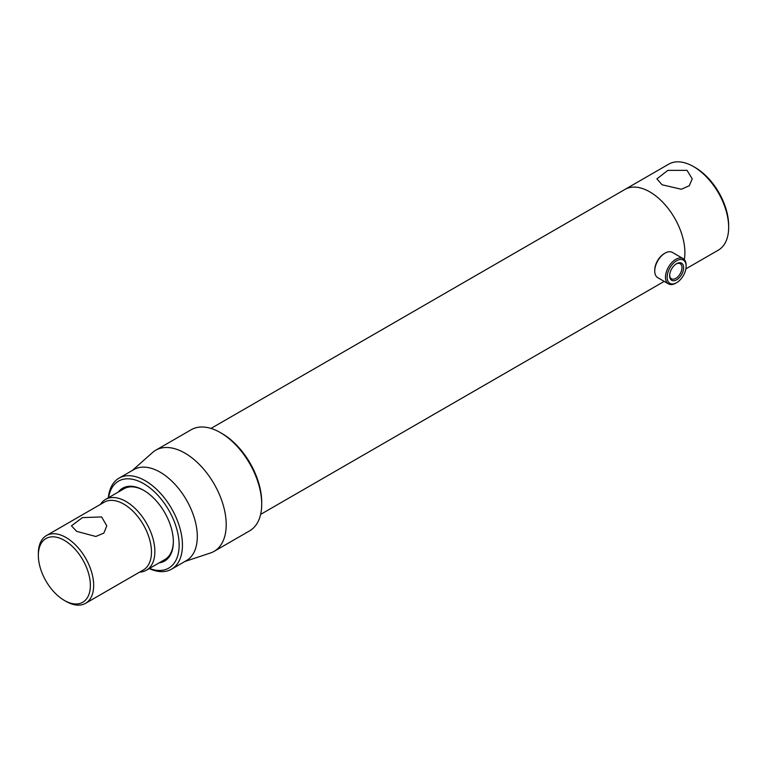 <?xml version="1.0" encoding="UTF-8"?>
<svg xmlns="http://www.w3.org/2000/svg" width="767" height="767" viewBox="0 0 767 767"><rect width="100%" height="100%" fill="white"/><g stroke="black" fill="none" stroke-linecap="round" stroke-linejoin="round"><path stroke-width="1.15" d="M684.317 259.601A49.625 28.657 -120 0 0 649.793 191.875A49.625 28.657 -120 0 0 624.98 189.42A49.625 28.657 60 0 1 649.793 191.875A49.625 28.657 60 0 1 684.317 259.601M101.618 516.939L106.795 525.826L103.861 533.075L95.856 536.488L76.642 531.358L71.465 525.826L82.424 517.62L101.618 516.939M139.594 572.124A40.872 23.595 -120 0 0 146.392 570.226A40.872 23.595 -120 0 0 154.857 551.511A40.872 23.595 -120 0 0 137.015 510.381A40.872 23.595 -120 0 0 105.52 499.432A40.872 23.595 -120 0 0 100.477 504.37M64.361 600.427L66.01 601.376A39.117 22.588 -120 0 0 85.568 603.322L143.371 569.948A39.117 22.588 -120 0 0 151.473 552.039A39.117 22.588 -120 0 0 134.398 512.672A39.117 22.588 -120 0 0 104.254 502.193L46.451 535.558A39.117 22.588 -120 0 0 38.35 553.467L38.35 555.375A36.787 21.236 -120 0 0 64.361 600.427A36.787 21.236 -120 0 0 90.372 585.413A36.787 21.236 -120 0 0 64.361 540.361A36.787 21.236 -120 0 0 38.35 555.375M85.568 603.322A39.117 22.588 -120 0 0 93.67 585.413A39.117 22.588 -120 0 0 76.595 546.046A39.117 22.588 -120 0 0 46.451 535.558M676.628 263.647L676.628 263.647A9.894 5.714 -60 0 1 683.627 267.683A9.894 5.714 -60 0 1 676.628 279.811A9.894 5.714 -60 0 1 669.629 275.765A9.894 5.714 -60 0 1 676.628 263.647L676.628 263.647M669.649 275.267A8.725 5.043 120 0 0 671.441 278.805A8.725 5.043 120 0 0 675.804 278.373A8.725 5.043 120 0 0 681.508 270.684A8.725 5.043 120 0 0 680.166 263.695A8.725 5.043 120 0 0 676.206 263.906M676.628 260.761A13.432 7.756 120 0 0 667.137 277.213A13.432 7.756 120 0 0 676.628 282.687L675.804 283.167A14.592 8.427 120 0 1 668.508 283.886A14.592 8.427 120 0 1 666.264 272.189A14.592 8.427 120 0 1 675.804 259.332A14.592 8.427 120 0 1 683.1 258.604A14.592 8.427 120 0 1 686.129 265.286L686.129 266.245A13.432 7.756 120 0 0 676.628 260.761M654.75 271.01L654.75 270.061A13.432 7.756 120 0 1 664.241 253.609L665.066 253.129A14.592 8.427 120 0 0 654.75 271.01A14.592 8.427 120 0 0 657.77 277.692L668.508 283.886M675.804 283.167L676.628 282.687A13.432 7.756 120 0 0 686.129 266.245M683.1 258.604L672.371 252.41A14.592 8.427 120 0 0 665.066 253.129L664.241 253.609M184.866 561.502L210.465 552.988A58.388 33.71 -120 0 0 214.108 551.358L249.611 530.86A58.388 33.71 -120 0 0 261.71 504.13A58.388 33.71 -120 0 0 220.417 432.617L220.417 432.617A58.388 33.71 -120 0 0 191.223 429.731L155.72 450.229A58.388 33.71 -120 0 0 152.489 452.568L132.317 470.478M214.108 551.358A58.388 33.71 -120 0 0 223.063 504.571A58.388 33.71 -120 0 0 184.914 453.115A58.388 33.71 -120 0 0 155.72 450.229M149.201 568.606A52.549 30.335 -120 0 0 171.559 569.181L186.419 560.6A52.549 30.335 -120 0 0 194.473 518.492A52.549 30.335 -120 0 0 160.14 472.184A52.549 30.335 -120 0 0 133.87 469.586L119.01 478.167A52.549 30.335 -120 0 0 108.329 497.812M171.559 569.181A52.549 30.335 -120 0 0 179.612 527.073A52.549 30.335 -120 0 0 145.279 480.765A52.549 30.335 -120 0 0 119.01 478.167M149.479 568.443A50.21 28.993 -120 0 0 179.018 541.665A50.21 28.993 -120 0 0 143.63 483.632A50.21 28.993 -120 0 0 108.607 497.649M159.143 562.863A42.041 24.276 -120 0 0 173.352 541.79A42.041 24.276 -120 0 0 143.63 490.305L143.63 490.305A42.041 24.276 -120 0 0 118.271 492.069M144.043 490.544A40.872 23.595 -120 0 0 124.024 488.752L105.52 499.432M261.71 504.13L261.71 502.222A56.049 32.358 -120 0 0 222.075 433.576L220.417 432.617L222.075 433.576M146.392 570.226L164.886 559.546A40.872 23.595 -120 0 0 173.352 541.31M662.074 184.78L656.907 178.874L667.836 170.389L687.05 170.36L692.227 178.874L689.265 185.767L681.297 189.248L662.074 184.78M695.209 167.561L693.56 166.612L695.209 167.561A47.295 27.305 60 0 1 728.65 225.488L728.65 227.387A49.625 28.657 -120 0 0 693.56 166.612L693.56 166.612A49.625 28.657 -120 0 0 668.747 164.148L210.983 428.437M685.88 268.872L718.372 250.109A49.625 28.657 -120 0 0 728.65 227.387M664.184 281.393L260.617 514.398"/></g></svg>
